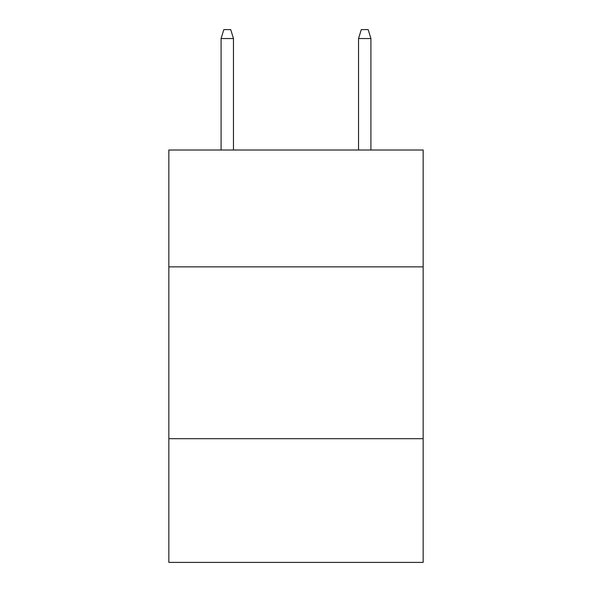 <?xml version="1.0" encoding="UTF-8"?>
<svg xmlns="http://www.w3.org/2000/svg" width="592" height="592" viewBox="0 0 592 592"><rect width="100%" height="100%" fill="white"/><g stroke="black" fill="none" stroke-linecap="round" stroke-linejoin="round"><path stroke-width="0.89" d="M423.154 266.859L423.154 150.013L168.846 150.013L168.846 266.859L423.154 266.859L423.154 562.4L168.846 562.4L168.846 266.859M423.154 438.687L168.846 438.687M233.455 150.013L233.455 38.532L221.082 38.532L221.082 150.013M221.082 38.532L223.835 29.6L230.702 29.6L233.455 38.532M358.545 38.532L361.298 29.6L368.165 29.6L370.918 38.532L358.545 38.532L358.545 150.013M370.918 38.532L370.918 150.013"/></g></svg>
